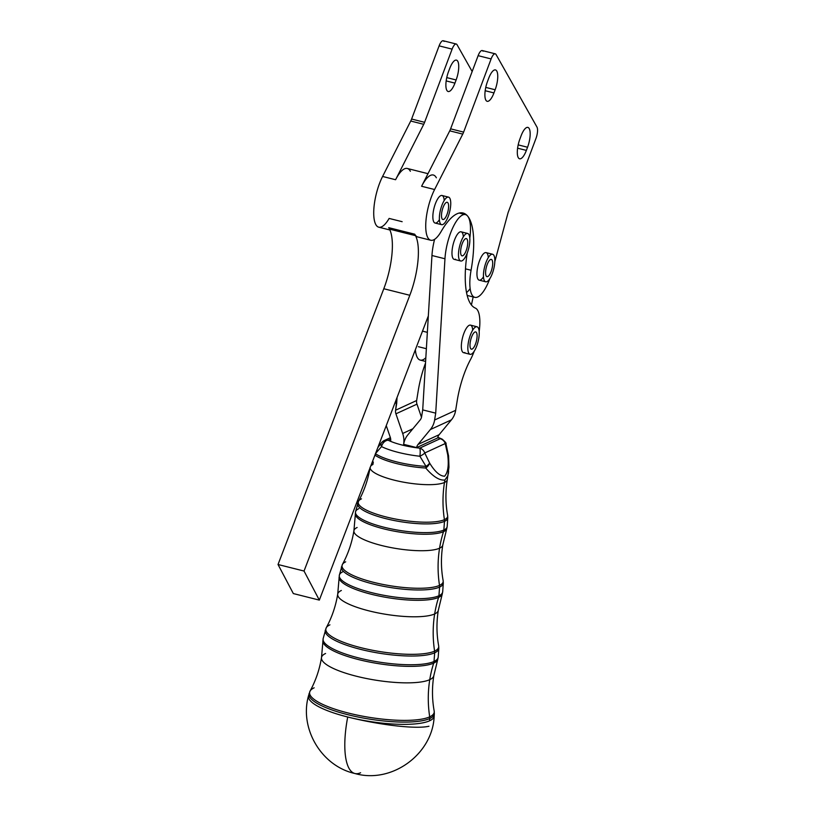 <?xml version="1.0" encoding="UTF-8"?>
<svg xmlns="http://www.w3.org/2000/svg" width="815" height="815" viewBox="0 0 815 815"><rect width="100%" height="100%" fill="white"/><g stroke="black" fill="none" stroke-linecap="round" stroke-linejoin="round"><path stroke-width="1.22" d="M419.674 448.148L440.161 438.725A32.549 7.865 9.1 0 0 437.747 437.635A32.549 7.865 -170.9 0 1 440.161 438.725A7.101 5.41 -63.9 0 1 442.188 439.153A7.101 5.41 116.1 0 0 440.161 438.725L419.674 448.148A32.549 7.865 -170.9 0 1 388.174 440.232A32.549 7.865 9.1 0 0 419.674 448.148A7.101 1.447 96.2 0 1 419.878 456.237A7.101 1.447 -83.8 0 0 419.674 448.148A7.101 6.479 65.3 0 1 424.758 452.967A7.101 6.479 -114.7 0 0 419.674 448.148M390.68 439.081L388.174 440.232A7.101 6.479 -114.7 0 0 384.11 440.589A7.101 6.479 65.3 0 1 388.174 440.232A7.101 5.41 116.1 0 0 381.532 446.6A7.101 5.41 -63.9 0 1 388.174 440.232L390.68 439.081M437.696 437.91L416.648 447.598L403.639 444.328A21.292 19.448 -114.7 0 0 402.671 433.468L395.917 413.826A7.101 6.479 65.3 0 1 395.601 410.21L416.648 400.522A7.101 6.479 -114.7 0 0 416.974 404.148L421.487 417.3L416.974 404.148L395.917 413.826L402.671 433.468A21.292 19.448 65.3 0 1 403.639 444.328L416.648 447.598A7.101 6.479 65.3 0 1 418.064 444.409L430.351 429.556A21.292 19.448 -114.7 0 0 434.609 420.01L435.709 413.154L422.71 409.894L421.599 416.74A7.101 6.479 65.3 0 1 420.183 419.929L407.897 434.782A21.292 19.448 -114.7 0 0 403.639 444.328A21.292 19.448 65.3 0 1 407.897 434.782L420.183 419.929A7.101 6.479 -114.7 0 0 421.599 416.74L422.71 409.894L428.333 315.925L422.71 409.894L435.709 413.154L434.609 420.01A21.292 19.448 65.3 0 1 430.351 429.556L418.064 444.409A7.101 6.479 -114.7 0 0 416.648 447.598L437.696 437.91A7.101 6.479 65.3 0 1 439.112 434.721L418.064 444.409L439.112 434.721L451.408 419.868L430.351 429.556L451.408 419.868A21.292 19.448 -114.7 0 0 455.656 410.322L434.609 420.01L455.656 410.322L457.205 400.705A49.695 16.341 -75.9 0 1 470.398 359.772A31.948 10.503 104.1 0 0 474.218 351.204A31.948 10.503 -75.9 0 1 470.398 359.772A49.695 16.341 104.1 0 0 457.205 400.705L455.656 410.322A21.292 19.448 65.3 0 1 451.408 419.868L439.112 434.721A7.101 6.479 -114.7 0 0 437.696 437.91M381.41 442.769A7.101 3.994 37 0 0 381.532 446.6A39.619 9.566 9.1 0 0 419.878 456.237A7.101 1.712 -24.1 0 0 424.758 452.967L445.245 443.543A7.101 6.479 -114.7 0 0 440.161 438.725A7.101 6.479 65.3 0 1 445.245 443.543A7.101 1.09 -13.9 0 1 445.958 443.829L445.958 443.829A7.101 1.09 166.1 0 0 445.245 443.543L424.758 452.967A7.101 1.712 155.9 0 1 419.878 456.237A39.619 9.566 -170.9 0 1 381.532 446.6A7.101 3.994 -143 0 1 381.41 442.769A7.101 3.994 -143 0 1 381.99 442.219A7.101 6.479 65.3 0 1 384.11 440.589L381.41 442.769M375.409 453.67L381.532 446.6L375.409 453.67M426.021 466.384L419.878 456.237L426.021 466.384A7.101 2.506 -27.5 0 0 429.597 463.012L424.758 452.967L429.597 463.012C434.904 471.742 439.917 476.143 444.623 476.215C447.975 472.425 448.994 465.253 447.69 454.678L445.245 443.543L447.69 454.678A7.101 1.905 -10.7 0 1 448.484 455.351A7.101 1.905 169.3 0 0 447.69 454.678C448.994 465.253 447.975 472.425 444.623 476.215C439.917 476.143 434.904 471.742 429.597 463.012A7.101 2.506 152.5 0 1 426.021 466.384A40.475 9.78 -170.9 0 1 375.481 453.721A40.475 9.78 9.1 0 0 426.021 466.384A7.101 2.72 93.2 0 1 425.736 468.014A7.101 2.72 -86.8 0 0 426.021 466.384M375.053 454.841A7.101 5.756 30.1 0 0 375.195 455.31A7.101 6.133 -55.6 0 1 375.297 454.21A7.101 6.133 124.4 0 0 375.195 455.31A40.414 9.76 9.1 0 0 425.736 468.014A7.101 3.8 -34.1 0 0 429.597 463.012A7.101 3.8 145.9 0 1 425.736 468.014A40.414 9.76 -170.9 0 1 375.195 455.31A7.101 5.756 -149.9 0 1 375.053 454.841M374.594 456.043L375.195 455.31L374.594 456.043M370.102 467.749A39.069 9.434 9.1 0 0 401.5 481.787A39.069 9.434 9.1 0 0 444.481 482.48A115.353 105.318 65.3 0 1 444.909 479.994C439.54 480.687 433.152 476.683 425.736 468.014C433.152 476.683 439.54 480.687 444.909 479.994A115.353 105.318 -114.7 0 0 444.481 482.48A39.069 9.434 9.1 0 0 447.272 479.689A39.069 9.434 -170.9 0 1 444.481 482.48A39.069 9.434 -170.9 0 1 401.5 481.787A39.069 9.434 -170.9 0 1 370.102 467.749M370.784 465.966A39.069 9.434 -170.9 0 1 372.913 464.499A115.353 105.318 -114.7 0 0 373.29 462.003M448.617 471.406L448.332 473.984M444.909 479.994L448.016 475.471M437.828 437.258L442.188 439.153C445.347 441.913 446.61 443.472 445.958 443.829L448.586 456.105A7.101 3.27 175.5 0 0 447.69 454.678A7.101 3.27 -4.5 0 1 448.586 456.105A7.101 3.27 -4.5 0 1 448.586 456.115L448.973 467.158L447.272 479.689C445.367 491.73 445.489 503.66 447.639 515.488A45.273 10.931 -170.9 0 1 444.42 519.664A115.353 105.318 65.3 0 1 444.481 482.48A115.353 105.318 -114.7 0 0 444.42 519.664A45.273 10.931 9.1 0 0 447.639 515.488L447.771 517.851A45.63 11.023 -170.9 0 1 444.481 521.356A7.101 6.479 -114.7 0 0 444.42 519.664A45.273 10.931 -170.9 0 1 391.699 518.259A45.273 10.931 -170.9 0 1 358.559 501.174A45.273 10.931 9.1 0 0 391.699 518.259A45.273 10.931 9.1 0 0 444.42 519.664A7.101 6.479 65.3 0 1 444.481 521.356A45.63 11.023 9.1 0 0 447.771 517.851L447.18 526.47A46.414 11.206 -170.9 0 1 443.839 530.025L444.481 521.356A45.63 11.023 -170.9 0 1 392.738 520.225A45.63 11.023 -170.9 0 1 357.693 503.375A45.63 11.023 9.1 0 0 392.738 520.225A45.63 11.023 9.1 0 0 444.481 521.356L443.839 530.025A46.414 11.206 9.1 0 0 447.18 526.47L446.732 528.762A46.353 11.196 -170.9 0 1 443.523 531.655A7.101 6.479 -114.7 0 0 443.839 530.025A46.414 11.206 -170.9 0 1 391.2 528.884A46.414 11.206 -170.9 0 1 355.554 511.738A46.414 11.206 9.1 0 0 391.2 528.884A46.414 11.206 9.1 0 0 443.839 530.025A7.101 6.479 65.3 0 1 443.523 531.655A46.353 11.196 9.1 0 0 446.732 528.762L442.79 544.991A45.008 10.87 -170.9 0 1 439.57 548.21A115.353 105.318 65.3 0 1 443.523 531.655A46.353 11.196 -170.9 0 1 392.31 530.779A46.353 11.196 -170.9 0 1 355.269 514.061A46.353 11.196 9.1 0 0 392.31 530.779A46.353 11.196 9.1 0 0 443.523 531.655A115.353 105.318 -114.7 0 0 439.57 548.21A45.008 10.87 9.1 0 0 442.79 544.991C440.884 556.991 441.007 568.89 443.146 580.667A51.213 12.368 -170.9 0 1 439.509 585.394A115.353 105.318 65.3 0 1 439.57 548.21A45.008 10.87 -170.9 0 1 389.01 547.191A45.008 10.87 -170.9 0 1 353.924 530.708A45.008 10.87 9.1 0 0 389.01 547.191A45.008 10.87 9.1 0 0 439.57 548.21A115.353 105.318 -114.7 0 0 439.509 585.394A51.213 12.368 9.1 0 0 443.146 580.667L443.289 583.122A51.559 12.449 -170.9 0 1 439.58 587.085A7.101 6.479 -114.7 0 0 439.509 585.394A51.213 12.368 -170.9 0 1 379.882 583.805A51.213 12.368 -170.9 0 1 342.402 564.479A51.213 12.368 9.1 0 0 379.882 583.805A51.213 12.368 9.1 0 0 439.509 585.394A7.101 6.479 65.3 0 1 439.58 587.085A51.559 12.449 9.1 0 0 443.289 583.122L442.698 591.741A52.343 12.643 -170.9 0 1 438.928 595.755L439.58 587.085A51.559 12.449 -170.9 0 1 381.094 585.812A51.559 12.449 -170.9 0 1 341.495 566.761A51.559 12.449 9.1 0 0 381.094 585.812A51.559 12.449 9.1 0 0 439.58 587.085L438.928 595.755A52.343 12.643 9.1 0 0 442.698 591.741L442.239 594.115A52.292 12.633 -170.9 0 1 438.613 597.385A7.101 6.479 -114.7 0 0 438.928 595.755A52.343 12.643 -170.9 0 1 379.566 594.461A52.343 12.643 -170.9 0 1 339.356 575.135A52.343 12.643 9.1 0 0 379.566 594.461A52.343 12.643 9.1 0 0 438.928 595.755A7.101 6.479 65.3 0 1 438.613 597.385A52.292 12.633 9.1 0 0 442.239 594.115L438.307 610.303A50.938 12.306 -170.9 0 1 434.67 613.94A115.353 105.318 65.3 0 1 438.613 597.385A52.292 12.633 -170.9 0 1 380.839 596.397A52.292 12.633 -170.9 0 1 339.05 577.529A52.292 12.633 9.1 0 0 380.839 596.397A52.292 12.633 9.1 0 0 438.613 597.385A115.353 105.318 -114.7 0 0 434.67 613.94A50.938 12.306 9.1 0 0 438.307 610.303C436.412 622.263 436.534 634.121 438.664 645.857A57.142 13.804 -170.9 0 1 434.599 651.124A115.353 105.318 65.3 0 1 434.67 613.94A50.938 12.306 -170.9 0 1 377.437 612.788A50.938 12.306 -170.9 0 1 337.716 594.125A50.938 12.306 9.1 0 0 377.437 612.788A50.938 12.306 9.1 0 0 434.67 613.94A115.353 105.318 -114.7 0 0 434.599 651.124A57.142 13.804 9.1 0 0 438.664 645.857L438.806 648.404A57.498 13.886 -170.9 0 1 434.67 652.805A7.101 6.479 -114.7 0 0 434.599 651.124A57.142 13.804 -170.9 0 1 368.054 649.351A57.142 13.804 -170.9 0 1 326.234 627.784A57.142 13.804 9.1 0 0 368.054 649.351A57.142 13.804 9.1 0 0 434.599 651.124A7.101 6.479 65.3 0 1 434.67 652.805A57.498 13.886 9.1 0 0 438.806 648.404L438.215 657.012A58.283 14.079 -170.9 0 1 434.018 661.485L434.67 652.805A57.498 13.886 -170.9 0 1 369.46 651.389A57.498 13.886 -170.9 0 1 325.297 630.158A57.498 13.886 9.1 0 0 369.46 651.389A57.498 13.886 9.1 0 0 434.67 652.805L434.018 661.485A58.283 14.079 9.1 0 0 438.215 657.012L437.737 659.478A58.232 14.059 -170.9 0 1 433.712 663.104A7.101 6.479 -114.7 0 0 434.018 661.485A58.283 14.079 -170.9 0 1 367.922 660.048A58.283 14.079 -170.9 0 1 323.158 638.522A58.283 14.079 9.1 0 0 367.922 660.048A58.283 14.079 9.1 0 0 434.018 661.485A7.101 6.479 65.3 0 1 433.712 663.104A58.232 14.059 9.1 0 0 437.737 659.478L433.825 675.604A56.877 13.733 -170.9 0 1 429.76 679.669A115.353 105.318 65.3 0 1 433.712 663.104A58.232 14.059 -170.9 0 1 369.368 662.014A58.232 14.059 -170.9 0 1 322.842 641.008A58.232 14.059 9.1 0 0 369.368 662.014A58.232 14.059 9.1 0 0 433.712 663.104A115.353 105.318 -114.7 0 0 429.76 679.669A56.877 13.733 9.1 0 0 433.825 675.604C431.93 687.534 432.052 699.341 434.181 711.037A63.081 15.241 -170.9 0 1 429.699 716.854A115.353 105.318 65.3 0 1 429.76 679.669A56.877 13.733 -170.9 0 1 365.853 678.386A56.877 13.733 -170.9 0 1 321.507 657.552A56.877 13.733 9.1 0 0 365.853 678.386A56.877 13.733 9.1 0 0 429.76 679.669A115.353 105.318 -114.7 0 0 429.699 716.854A63.081 15.241 9.1 0 0 434.181 711.037L434.334 713.675A63.438 15.322 -170.9 0 1 429.76 718.535A7.101 6.479 -114.7 0 0 429.699 716.854A63.081 15.241 -170.9 0 1 356.237 714.887A63.081 15.241 -170.9 0 1 310.067 691.079A63.081 15.241 9.1 0 0 356.237 714.887A63.081 15.241 9.1 0 0 429.699 716.854A7.101 6.479 65.3 0 1 429.76 718.535A63.438 15.322 9.1 0 0 434.334 713.675L434.181 715.916A63.641 15.373 -170.9 0 1 429.597 720.796L429.76 718.535A63.438 15.322 -170.9 0 1 357.816 716.976A63.438 15.322 -170.9 0 1 309.099 693.545A63.438 15.322 9.1 0 0 357.816 716.976A63.438 15.322 9.1 0 0 429.76 718.535L429.597 720.796A63.641 15.373 9.1 0 0 434.181 715.916C432.979 753.895 391.934 784.183 354.871 773.506A63.886 21.007 -75.9 0 1 347.72 717.006A63.641 15.373 9.1 0 0 429.597 720.796A63.641 15.373 -170.9 0 1 347.72 717.006A63.886 21.007 104.1 0 0 354.871 773.506C321.344 766.069 299.187 728.355 308.539 695.715A63.641 15.373 9.1 0 0 347.72 717.006A63.886 10.238 10.9 0 0 428.955 726.236A63.886 10.238 -169.1 0 1 347.72 717.006A63.641 15.373 -170.9 0 1 308.539 695.715L310.067 691.079A63.081 15.241 -170.9 0 1 314.142 687.819M370.132 467.29C368.166 479.322 364.315 490.61 358.559 501.174A45.273 10.931 -170.9 0 1 361.483 498.831M358.559 501.174L355.554 511.738A46.414 11.206 -170.9 0 1 358.824 508.672M355.554 511.738L353.924 530.708A45.008 10.87 -170.9 0 1 357.133 527.499M353.924 530.708C351.968 542.709 348.127 553.956 342.392 564.479A51.213 12.368 -170.9 0 1 345.703 561.83M342.392 564.479L339.356 575.135A52.343 12.643 -170.9 0 1 343.034 571.661M339.356 575.135L337.716 594.125A50.938 12.306 -170.9 0 1 341.353 590.488M337.716 594.125C335.76 606.085 331.939 617.301 326.234 627.784A57.142 13.804 -170.9 0 1 329.922 624.83M326.234 627.784L323.158 638.522L321.507 657.552A56.877 13.733 -170.9 0 1 325.572 653.487M360.597 772.752A63.886 21.007 -75.9 0 1 354.871 773.506M418.197 390.905L416.648 400.522L418.197 390.905A49.695 16.341 -75.9 0 1 425.512 363.133A49.695 16.341 104.1 0 0 418.197 390.905M467.637 233.457L461.127 231.827A14.201 4.666 104.1 0 0 455.116 238.53A14.201 4.666 104.1 0 0 454.21 259.364L460.709 260.994A14.201 4.666 -75.9 0 1 461.626 240.16A14.201 4.666 -75.9 0 1 467.637 233.457A14.201 4.666 -75.9 0 1 468.707 248.361A14.201 4.666 -75.9 0 1 460.709 260.994M467.362 239.804A8.873 2.914 104.1 0 0 466.333 238.622A8.873 2.914 104.1 0 0 461.341 246.517A8.873 2.914 104.1 0 0 462.013 255.829A8.873 2.914 104.1 0 0 466.445 249.859A8.873 2.914 104.1 0 0 467.362 239.804A8.873 2.914 -75.9 0 1 463.959 254.759A8.873 2.914 -75.9 0 1 461.198 247.108A8.873 2.914 -75.9 0 1 467.362 239.804M461.626 240.16A14.201 4.666 104.1 0 0 461.035 261.045A14.201 4.666 104.1 0 0 469.858 240.476A14.201 4.666 104.1 0 0 461.626 240.16M476.999 326.774L470.5 325.134A14.201 4.666 104.1 0 0 461.911 340.558A14.201 4.666 104.1 0 0 463.582 352.671L470.082 354.311A14.201 4.666 -75.9 0 1 468.411 342.188A14.201 4.666 -75.9 0 1 476.999 326.774A14.201 4.666 -75.9 0 1 478.069 341.679A14.201 4.666 -75.9 0 1 470.082 354.311M475.094 331.97A8.873 2.914 104.1 0 0 470.51 340.69A8.873 2.914 104.1 0 0 471.376 349.146A8.873 2.914 104.1 0 0 476.368 341.251A8.873 2.914 104.1 0 0 475.705 331.929A8.873 2.914 104.1 0 0 475.094 331.97A8.873 2.914 -75.9 0 1 475.542 343.93A8.873 2.914 -75.9 0 1 469.99 345.723A8.873 2.914 -75.9 0 1 475.094 331.97M468.411 342.188A14.201 4.666 104.1 0 0 473.953 351.601A14.201 4.666 104.1 0 0 478.252 327.834A14.201 4.666 104.1 0 0 468.411 342.188M492.606 254.249L486.097 252.619A14.201 4.666 104.1 0 0 479.128 261.829A14.201 4.666 104.1 0 0 478.487 263.877A14.201 4.666 104.1 0 0 479.179 280.156L485.679 281.786A14.201 4.666 -75.9 0 1 484.986 265.507A14.201 4.666 -75.9 0 1 492.606 254.249A14.201 4.666 -75.9 0 1 493.676 269.154A14.201 4.666 -75.9 0 1 485.679 281.786M491.577 259.527A8.873 2.914 104.1 0 0 491.302 259.414A8.873 2.914 104.1 0 0 486.311 267.32A8.873 2.914 104.1 0 0 486.983 276.621A8.873 2.914 104.1 0 0 491.863 269.154A8.873 2.914 104.1 0 0 491.577 259.527A8.873 2.914 -75.9 0 1 490.182 273.626A8.873 2.914 -75.9 0 1 485.679 270.906A8.873 2.914 -75.9 0 1 491.577 259.527M484.986 265.507A14.201 4.666 104.1 0 0 487.849 281.043A14.201 4.666 104.1 0 0 494.593 257.509A14.201 4.666 104.1 0 0 484.986 265.507M448.515 197.128L442.015 195.498A14.201 4.666 104.1 0 0 435.037 204.708A14.201 4.666 104.1 0 0 434.395 206.755A14.201 4.666 104.1 0 0 435.088 223.035L441.598 224.665A14.201 4.666 -75.9 0 1 440.895 208.385A14.201 4.666 -75.9 0 1 448.515 197.128A14.201 4.666 -75.9 0 1 449.585 212.032A14.201 4.666 -75.9 0 1 441.598 224.665M447.486 202.405A8.873 2.914 104.1 0 0 447.211 202.293A8.873 2.914 104.1 0 0 442.219 210.199A8.873 2.914 104.1 0 0 442.891 219.51A8.873 2.914 104.1 0 0 447.771 212.032A8.873 2.914 104.1 0 0 447.486 202.405A8.873 2.914 -75.9 0 1 446.09 216.505A8.873 2.914 -75.9 0 1 441.587 213.785A8.873 2.914 -75.9 0 1 447.486 202.405M440.895 208.385A14.201 4.666 104.1 0 0 443.757 223.921A14.201 4.666 104.1 0 0 450.512 200.388A14.201 4.666 104.1 0 0 440.895 208.385M402.141 221.69L389.132 218.43A31.948 10.503 -75.9 0 1 374.136 219.103A31.948 10.503 -75.9 0 1 382.592 176.468L410.729 121.038L382.592 176.468L395.591 179.728L423.739 124.308L410.729 121.038A8.873 2.914 104.1 0 0 411.606 119.041A8.873 2.914 -75.9 0 1 410.729 121.038L423.739 124.308A8.873 2.914 104.1 0 0 424.605 122.311L411.606 119.041L439.112 45.864L452.111 49.134A8.873 2.914 -75.9 0 1 456.237 44.02A8.873 2.914 -75.9 0 1 457.052 44.723L472.16 71.526L457.052 44.723A8.873 2.914 104.1 0 0 452.111 49.134L424.605 122.311A8.873 2.914 -75.9 0 1 423.739 124.308L395.591 179.728A31.948 10.503 -75.9 0 1 410.363 171.262M456.125 79.962L454.943 83.12A14.548 4.788 -75.9 0 1 446.844 90.353A14.548 4.788 -75.9 0 1 448.495 71.679L449.676 68.521A14.548 4.788 -75.9 0 1 457.775 61.278A14.548 4.788 -75.9 0 1 456.125 79.962L446.752 77.598L456.125 79.962A14.548 4.788 104.1 0 0 456.451 60.127A14.548 4.788 104.1 0 0 449.676 68.521L448.495 71.679A14.548 4.788 104.1 0 0 448.169 91.514A14.548 4.788 104.1 0 0 454.943 83.12L456.125 79.962M425.827 357.765A31.948 10.503 -75.9 0 1 415.365 349.747A31.948 10.503 104.1 0 0 420.245 360.087L425.613 361.432M397.048 397.486L395.601 410.21L396.701 403.354L394.969 402.926L396.701 403.354L397.048 397.486M422.506 331.135L427.355 332.347L422.506 331.135M473.158 296.945L471.427 304.993L473.158 296.945M470.143 288.602A31.948 10.503 -75.9 0 1 466.537 292.575M386.259 425.634L390.314 437.441A7.101 6.479 65.3 0 1 390.64 441.058A7.101 6.479 -114.7 0 0 390.314 437.441L386.259 425.634M412.869 428.772L402.671 433.468L412.869 428.772M395.601 410.21A7.101 6.479 -114.7 0 0 395.917 413.826L416.974 404.148A7.101 6.479 65.3 0 1 416.648 400.522L395.601 410.21M418.38 346.701L426.367 348.708M293.329 593.565L278.027 564.51L383.804 288.744A46.139 15.179 104.1 0 0 389.488 229.117L388.724 227.67L389.488 229.117L415.497 235.657A46.139 15.179 -75.9 0 1 409.813 295.285L304.036 571.04L319.327 600.105L428.333 315.925L431.96 255.513L444.959 258.773A31.948 10.503 -75.9 0 1 465.457 214.61A31.948 10.503 -75.9 0 1 467.606 216.046A31.948 10.503 104.1 0 0 454.169 224.991A31.948 10.503 104.1 0 0 444.959 258.773L435.709 413.154L444.959 258.773L431.96 255.513L428.333 315.925L319.327 600.105L293.329 593.565L319.327 600.105L304.036 571.04L409.813 295.285A46.139 15.179 104.1 0 0 415.497 235.657L414.733 234.2L415.497 235.657L389.488 229.117A46.139 15.179 -75.9 0 1 383.804 288.744L409.813 295.285L383.804 288.744L278.027 564.51L304.036 571.04L278.027 564.51L293.329 593.565M434.589 239.345A31.948 10.503 104.1 0 0 431.96 255.513A31.948 10.503 -75.9 0 1 434.589 239.345M479.179 331.461A31.948 10.503 104.1 0 0 475.318 308.09A70.987 23.35 -75.9 0 1 467.189 253.159A70.987 23.35 104.1 0 0 475.318 308.09A31.948 10.503 -75.9 0 1 479.179 331.461M469.807 238.143A31.948 10.503 104.1 0 0 467.606 216.046A31.948 10.503 -75.9 0 1 469.807 238.143M455.483 259.201A14.201 4.666 -75.9 0 1 452.111 250.287A14.201 4.666 -75.9 0 1 457.969 233.579A14.201 4.666 -75.9 0 1 463.328 236.829M464.856 352.508A14.201 4.666 -75.9 0 1 461.484 343.604A14.201 4.666 -75.9 0 1 467.341 326.897A14.201 4.666 -75.9 0 1 472.7 330.136M436.361 177.792A31.948 10.503 104.1 0 0 421.599 186.268L434.599 189.528A31.948 10.503 104.1 0 0 426.153 232.173A31.948 10.503 104.1 0 0 441.149 231.491A67.441 22.178 -75.9 0 1 467.606 216.046A67.441 22.178 -75.9 0 1 471.07 270.254A31.948 10.503 104.1 0 0 474.269 297.159A31.948 10.503 104.1 0 0 489.815 278.689A31.948 10.503 -75.9 0 1 474.86 297.363A31.948 10.503 -75.9 0 1 471.07 270.254L465.487 268.848L471.07 270.254A67.441 22.178 104.1 0 0 467.606 216.046A67.441 22.178 104.1 0 0 463.073 213.021A67.441 22.178 104.1 0 0 441.149 231.491A31.948 10.503 -75.9 0 1 430.768 240.252A31.948 10.503 -75.9 0 1 425.909 221.385A31.948 10.503 -75.9 0 1 434.599 189.528L462.747 134.108A8.873 2.914 104.1 0 0 463.623 132.112L450.613 128.841L478.12 55.665A8.873 2.914 -75.9 0 1 483.051 51.253M414.733 234.2L388.724 227.67L414.733 234.2A31.948 10.503 104.1 0 0 417.769 236.982L430.768 240.252M446.172 80.909L454.943 83.12L446.172 80.909M456.237 44.02L443.238 40.75A8.873 2.914 104.1 0 0 439.112 45.864A8.873 2.914 -75.9 0 1 444.043 41.453M411.606 119.041L424.605 122.311L452.111 49.134L439.112 45.864L411.606 119.041M495.255 53.821A8.873 2.914 -75.9 0 1 496.06 54.524A8.873 2.914 104.1 0 0 491.119 58.935L463.623 132.112L491.119 58.935L478.12 55.665L491.119 58.935A8.873 2.914 -75.9 0 1 495.255 53.821L482.246 50.55A8.873 2.914 104.1 0 0 478.12 55.665L450.613 128.841L463.623 132.112A8.873 2.914 -75.9 0 1 462.747 134.108L434.599 189.528L421.599 186.268L449.748 130.838A8.873 2.914 104.1 0 0 450.613 128.841A8.873 2.914 -75.9 0 1 449.748 130.838L462.747 134.108L449.748 130.838L421.599 186.268A31.948 10.503 -75.9 0 1 433.336 175.011M485.18 90.71L493.951 92.92L495.143 89.762L485.76 87.399L495.143 89.762A14.548 4.788 104.1 0 0 495.459 69.927A14.548 4.788 104.1 0 0 488.684 78.322L487.502 81.48A14.548 4.788 104.1 0 0 487.176 101.315A14.548 4.788 104.1 0 0 493.951 92.92L485.18 90.71M517.596 148.198L526.368 150.398L527.56 147.24L518.177 144.887L527.56 147.24A14.548 4.788 104.1 0 0 527.875 127.405A14.548 4.788 104.1 0 0 521.101 135.799L519.919 138.958A14.548 4.788 104.1 0 0 519.593 158.793A14.548 4.788 104.1 0 0 526.368 150.398L517.596 148.198M508.479 211.615A8.873 2.914 104.1 0 0 507.735 213.917L494.817 261.656L507.735 213.917A8.873 2.914 -75.9 0 1 508.479 211.615L535.964 138.458L508.479 211.615M536.973 127.079A8.873 2.914 -75.9 0 1 535.964 138.458A8.873 2.914 104.1 0 0 536.973 127.079L496.06 54.524L536.973 127.079M427.987 173.677L407.327 168.481A31.948 10.503 104.1 0 0 395.591 179.728L382.592 176.468A31.948 10.503 104.1 0 0 373.902 208.314A31.948 10.503 104.1 0 0 378.751 227.181L389.906 229.983M495.143 89.762L493.951 92.92A14.548 4.788 -75.9 0 1 485.862 100.153A14.548 4.788 -75.9 0 1 487.502 81.48L488.684 78.322A14.548 4.788 -75.9 0 1 496.783 71.078A14.548 4.788 -75.9 0 1 495.143 89.762M483.489 276.784A14.201 4.666 -75.9 0 1 477.407 277.834A14.201 4.666 -75.9 0 1 479.128 261.829A14.201 4.666 -75.9 0 1 484.833 252.782A14.201 4.666 -75.9 0 1 488.297 257.622M439.397 219.663A14.201 4.666 -75.9 0 1 433.315 220.712A14.201 4.666 -75.9 0 1 435.037 204.708A14.201 4.666 -75.9 0 1 440.742 195.661A14.201 4.666 -75.9 0 1 444.216 200.5M527.56 147.24L526.368 150.398A14.548 4.788 -75.9 0 1 518.269 157.631A14.548 4.788 -75.9 0 1 519.919 138.958L521.101 135.799A14.548 4.788 -75.9 0 1 529.2 128.566A14.548 4.788 -75.9 0 1 527.56 147.24M381.4 442.779L377.814 447.639M390.395 437.696L384.11 440.589M321.507 657.552C319.562 669.472 315.751 680.647 310.067 691.079M459.212 213.041L465.457 214.61M474.86 297.363L467.168 295.438"/></g></svg>
